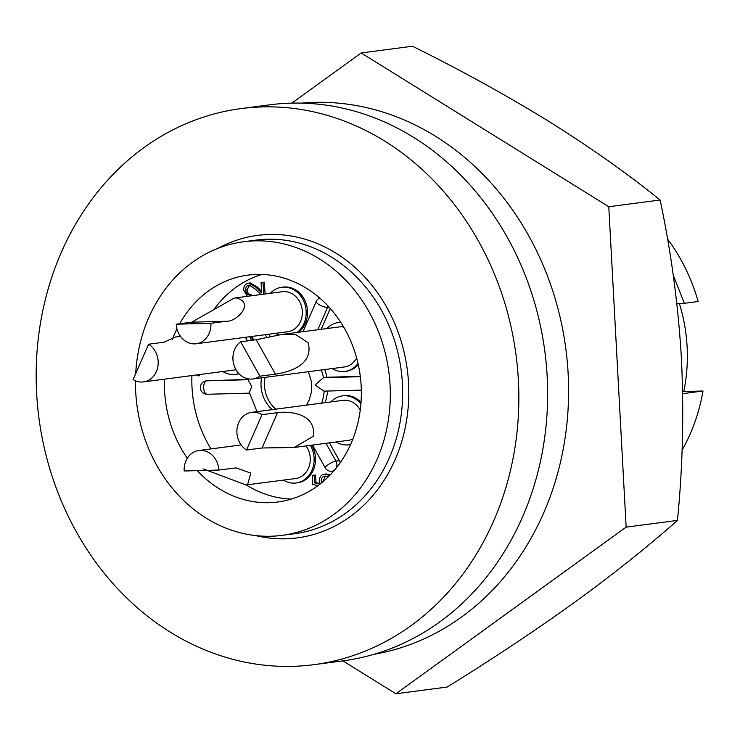 <?xml version="1.0" encoding="UTF-8"?>
<svg xmlns="http://www.w3.org/2000/svg" width="740" height="740" viewBox="0 0 740 740"><rect width="100%" height="100%" fill="white"/><g stroke="black" fill="none" stroke-linecap="round" stroke-linejoin="round"><path stroke-width="1.11" d="M395.882 693.769L447.191 687.035C492.886 658.766 535.482 630.443 574.98 602.055C613.895 573.694 648.055 546.481 677.461 520.405C682.706 467.486 684.038 413.531 681.429 358.539C678.182 304.325 671.069 251.48 660.108 200.004C627.788 173.835 590.733 147.649 548.951 121.453C506.391 95.284 460.909 70.208 412.485 46.231L361.175 52.965L608.789 206.738L626.142 527.139L395.882 693.769L342.897 660.866M291.865 103.119L361.175 52.965M677.461 520.405L626.142 527.139M660.108 200.004L608.789 206.738M682.668 393.68L703 391.007A174.982 150.146 82.5 0 1 682.077 450.151M703 391.007L683.769 391.525A153.448 131.665 -97.5 0 0 679.366 303.446M667.517 238.983A174.982 150.146 82.5 0 1 698.153 301.495L684.361 303.308L676.832 303.52M673.234 275.104L684.361 303.308M682.632 391.673L683.769 391.525M301.356 103.11A278.175 238.687 82.5 0 1 314.149 102.37A278.175 238.687 82.5 0 1 566.729 356.19A278.175 238.687 82.5 0 1 373.737 654.382M241 108.595L269.786 104.821A280.414 240.62 82.5 0 1 291.144 103.138A280.414 240.62 82.5 0 1 546.25 363.932A280.414 240.62 82.5 0 1 342.786 660.885L314.01 664.659A280.414 240.62 82.5 0 1 292.651 666.342A280.414 240.62 82.5 0 1 37.546 405.548A280.414 240.62 82.5 0 1 241 108.595A280.414 240.62 82.5 0 1 262.358 106.912A280.414 240.62 82.5 0 1 517.463 367.715A280.414 240.62 82.5 0 1 314.01 664.659M135.466 380.795A148.065 127.049 -97.5 0 0 270.886 536.241A148.065 127.049 -97.5 0 0 282.153 535.353A148.065 127.049 -97.5 0 0 389.582 378.556A148.065 127.049 -97.5 0 0 254.884 240.861A148.065 127.049 -97.5 0 0 243.608 241.749A148.065 127.049 -97.5 0 0 135.697 373.663M197.312 470.631A114.413 98.17 -97.5 0 0 269.064 502.673A114.413 98.17 -97.5 0 0 277.778 501.988A114.413 98.17 -97.5 0 0 360.787 380.832A114.413 98.17 -97.5 0 0 256.706 274.429A114.413 98.17 -97.5 0 0 247.993 275.114A114.413 98.17 -97.5 0 0 179.663 323.759M176.962 328.875A114.413 98.17 -97.5 0 0 172.217 339.901M164.502 379.157A114.413 98.17 -97.5 0 0 187.331 458.236M318.006 485.597L312.715 484.497L312.225 475.311L315.564 475.08L315.98 482.693L319.597 483.451M312.225 475.311L314.195 475.265L314.611 482.868L319.745 483.941L319.227 481.315C319.329 476.865 321.299 474.46 325.147 474.109L330.179 474.913M325.415 476.116L322.64 481.962M249.648 285.113L247.031 289.877C247.419 293.022 248.992 294.714 251.757 294.946L251.794 295.732M247.317 296.324L243.673 290.006C243.71 285.871 245.504 283.568 249.038 283.096L250.407 282.911L257.566 287.259L261.553 291.255M250.407 282.911L249.038 283.096L256.197 287.435L261.646 292.901L261.081 282.486L264.43 282.255L265.059 293.993M199.56 374.551L199.624 375.689L198.246 375.865L196.729 374.93M261.849 274.447A114.413 98.17 -97.5 0 0 214.128 309.172M191.919 375.559A114.413 98.17 -97.5 0 0 210.983 448.912M246.254 484.95A114.413 98.17 -97.5 0 0 291.338 499.056M210.16 380.388A6.734 5.772 -97.5 0 0 209.642 380.425L206.22 380.878A6.734 5.772 82.5 0 1 206.728 380.832L248.696 379.352M270.156 336.774L268.731 334.24M321.225 329.291L330.308 308.515M360.297 376.346L326.867 377.243A43.521 37.342 -97.5 0 0 324.768 369.556M325.064 402.699A43.521 37.342 -97.5 0 0 327.561 391.035M340.16 462.796A6.734 5.772 -97.5 0 0 339.355 460.613L329.43 442.853M336.2 441.956A24.679 21.173 -97.5 0 0 348.855 444.823L350.224 444.648A24.679 21.173 -97.5 0 0 350.51 444.601M361.028 402.338A24.679 21.173 -97.5 0 0 343.795 395.715L342.426 395.891A24.679 21.173 -97.5 0 0 330.937 401.922M298.516 332.269A24.679 21.173 -97.5 0 0 306.369 304.353A24.679 21.173 -97.5 0 0 284.993 286.954A24.679 21.173 -97.5 0 0 283.115 287.101L281.746 287.277A24.679 21.173 -97.5 0 0 270.257 293.308M332.232 368.575A24.679 21.173 -97.5 0 0 344.886 371.434L346.255 371.258A24.679 21.173 -97.5 0 0 358.271 364.635M340.705 322.233A24.679 21.173 -97.5 0 0 339.827 322.325L338.457 322.501A24.679 21.173 -97.5 0 0 326.969 328.542M283.457 480.121A24.679 21.173 -97.5 0 0 294.233 483.137A24.679 21.173 -97.5 0 0 296.111 482.989L297.48 482.804A24.679 21.173 -97.5 0 0 311.753 445.166M252.812 340.169A24.679 21.173 -97.5 0 0 251.064 336.561M222.768 371.508A24.679 21.173 -97.5 0 0 235.422 374.375L236.8 374.19A24.679 21.173 -97.5 0 0 239.011 373.756M348.855 444.823A24.679 21.173 -97.5 0 0 350.547 444.518M251.443 340.345A24.679 21.173 -97.5 0 0 249.695 336.737M344.886 371.434A24.679 21.173 -97.5 0 0 358.012 363.442M297.147 332.454A24.679 21.173 -97.5 0 0 305 304.529A24.679 21.173 -97.5 0 0 283.624 287.129A24.679 21.173 -97.5 0 0 281.746 287.277M312.502 445.073L325.23 467.837A6.734 1.452 -29.2 0 1 327.681 465.007A6.734 1.452 -29.2 0 1 335.932 461.066A6.734 5.772 82.5 0 1 336.885 464.406A6.734 5.772 82.5 0 1 336.089 468.198M198.191 374.736L198.246 375.865M260.804 294.557L255.439 289.173L249.297 285.104C246.882 285.52 245.661 287.166 245.652 290.062L247.031 289.877M245.652 290.062C246.05 293.197 247.623 294.89 250.388 295.121L251.757 294.946M261.081 282.486L264.43 282.255M263.061 282.43L263.69 294.178M250.388 295.121L250.425 295.917M337.135 317.044L333.5 312.299M328.061 477.041L325.184 476.116C322.437 476.505 321.114 478.345 321.225 481.629L322.594 481.444M321.225 481.629L321.391 482.98M325.184 476.116L324.675 476.153M329.513 475.598L325.147 474.109L326.516 473.924M314.611 482.868L315.98 482.693M314.195 475.265L315.564 475.08M248.732 378.945L248.575 380.813L251.84 386.706L249.214 392.357L257.03 411.625M361.324 390.128L323.981 391.136L315.046 385.004L323.445 377.696L326.867 377.243M275.854 409.155A30.062 25.798 82.5 0 1 265.022 377.4M328.024 306.009A6.734 5.772 82.5 0 1 327.598 307.322A6.734 1.989 -156.4 0 1 320.244 305.259A6.734 1.989 -156.4 0 1 316.248 301.402L303.012 331.687M176.24 324.203A20.193 17.325 -97.5 0 0 194.666 343.878A20.193 17.325 -97.5 0 0 196.211 343.758L287.582 331.761A20.193 17.325 -97.5 0 0 302.235 310.384A20.193 17.325 -97.5 0 0 283.864 291.606A20.193 17.325 -97.5 0 0 282.329 291.726L234.303 298.035L191.762 322.168L176.24 324.203L210.919 323.278L226.449 321.234C236.032 322.242 255.929 302.697 235.894 297.906L234.303 298.035M275.511 333.351A24.679 21.173 -97.5 0 0 278.675 334.952M196.211 343.758A20.193 17.325 -97.5 0 0 210.919 323.278M252.923 378.982A20.193 17.325 -97.5 0 0 259.907 376.179L275.428 374.135C283.716 372.895 314.519 367.355 308.173 342.796L295.889 334.665L281.977 334.434L256.197 339.725L240.676 341.76A20.193 17.325 -97.5 0 0 235.82 369.445A20.193 17.325 -97.5 0 0 252.923 378.982L344.304 366.985A20.193 17.325 -97.5 0 0 356.625 357.92M343.684 327.071A20.193 17.325 -97.5 0 0 339.04 326.95L283.216 334.286M340.779 322.353A24.679 21.173 -97.5 0 0 338.457 322.501M240.676 341.76L259.907 376.179M203.102 468.855L246.013 484.959L295.528 478.54A20.193 17.325 -97.5 0 0 309.209 466.209A20.193 17.325 -97.5 0 0 306.018 445.924M296.111 482.989A24.679 21.173 -97.5 0 0 310.375 445.351M200.429 450.373A20.193 17.325 -97.5 0 0 198.884 450.493A20.193 17.325 -97.5 0 0 184.177 470.982L218.855 470.048A20.193 17.325 -97.5 0 0 200.429 450.373M247.502 484.839L250.842 473.11L236.079 467.902L218.855 470.048M247.428 340.872A20.193 17.325 -97.5 0 0 245.338 337.311M143.458 381.923A20.193 17.325 -97.5 0 0 156.399 371.563A20.193 17.325 -97.5 0 0 148.564 344.23L133.108 379.574A20.193 17.325 -97.5 0 0 143.458 381.923L234.839 369.926A20.193 17.325 -97.5 0 0 235.977 369.732M235.422 374.375A24.679 21.173 -97.5 0 0 238.844 373.58M148.564 344.23L164.086 342.185L175.472 336.968M295.38 447.321L348.272 440.374A20.193 17.325 -97.5 0 0 352.869 438.996M360.241 410.117A20.193 17.325 -97.5 0 0 343.009 400.34L251.637 412.337A20.193 17.325 -97.5 0 0 238.696 422.688A20.193 17.325 -97.5 0 0 246.531 450.031L262.062 447.987L294.159 447.496L313.233 436.322C316.887 411.865 285.788 411.264 277.509 412.643L261.988 414.678A20.193 17.325 -97.5 0 0 251.637 412.337M360.898 403.947A24.679 21.173 -97.5 0 0 342.426 395.891M246.531 450.031L261.988 414.678M217.958 248.353A152.551 130.897 82.5 0 1 269.268 234.469A152.551 130.897 82.5 0 1 408.536 383.107A152.551 130.897 82.5 0 1 285.742 538.794A152.551 130.897 82.5 0 1 255.661 535.594M282.153 535.353L294.492 533.734A148.065 127.049 -97.5 0 0 401.922 376.938A148.065 127.049 -97.5 0 0 267.223 239.242A148.065 127.049 -97.5 0 0 255.947 240.13L243.608 241.749M334.443 470.196A6.734 5.772 82.5 0 1 331.983 471.232A6.734 5.772 82.5 0 1 331.464 471.269M325.998 443.297L335.932 461.066L339.355 460.613M256.197 287.435L257.566 287.259M261.59 377.844A30.062 25.798 -97.5 0 0 272.431 409.608M324.166 391.127A43.521 37.342 82.5 0 1 321.641 403.143M321.336 370A43.521 37.342 82.5 0 1 323.445 377.696L360.343 376.697M317.802 329.744L327.598 307.322L329.06 307.128M265.308 334.684L266.918 337.56M206.22 380.878A6.734 6.734 0 0 0 200.383 388.075A6.734 6.734 0 0 0 207.274 394.272A6.734 3.441 88.5 0 1 203.657 387.815A6.734 3.441 88.5 0 1 206.728 380.832L248.659 379.703M249.343 393.144L207.274 394.272A6.734 3.441 88.5 0 0 207.459 394.263M191.762 322.168L226.449 321.234M262.062 447.987L277.509 412.643M256.197 339.725L275.428 374.135M325.23 467.837A6.734 6.734 0 0 0 331.983 471.232L333.749 471.001M319.652 297.961A6.734 6.734 0 0 0 316.248 301.402M251.813 336.46L253.811 340.039M308.45 371.693L311.485 382.043L311.42 392.052L309.163 400.1L306.397 405.15M241.138 444.953L198.884 450.493M180.458 336.339L175.584 336.978"/></g></svg>
